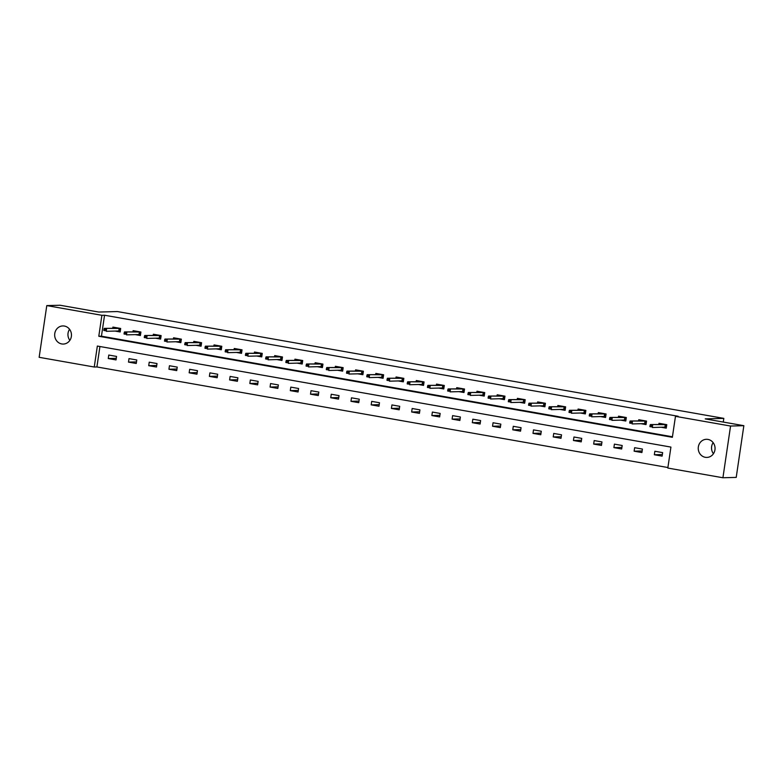 <?xml version="1.0" encoding="UTF-8"?>
<svg xmlns="http://www.w3.org/2000/svg" width="783" height="783" viewBox="0 0 783 783"><rect width="100%" height="100%" fill="white"/><g stroke="black" fill="none" stroke-linecap="round" stroke-linejoin="round"><path stroke-width="1.17" d="M64.382 326.051A9.063 8.398 88.5 0 1 71.449 335.613A9.063 8.398 88.5 0 1 63.306 344.06A9.063 8.398 88.5 0 1 61.74 343.943A9.063 8.398 88.5 0 1 54.683 334.37A9.063 8.398 88.5 0 1 62.816 325.934A9.063 8.398 88.5 0 1 64.382 326.051M707.969 439.42A9.063 8.398 88.5 0 1 715.036 448.982A9.063 8.398 88.5 0 1 706.892 457.419A9.063 8.398 88.5 0 1 705.326 457.311A9.063 8.398 88.5 0 1 698.26 447.739A9.063 8.398 88.5 0 1 706.403 439.302A9.063 8.398 88.5 0 1 707.969 439.42M46.784 305.595L60.076 305.243L98.707 312.045L117.313 311.546L723.815 418.376L705.219 418.885L743.85 425.688L736.216 477.405L722.924 477.757L667.821 468.058L670.923 447.083L97.346 346.057L94.254 367.021L39.15 357.312L46.784 305.595L101.888 315.304L98.795 336.269L672.362 437.305L675.465 416.341L730.559 426.04L722.924 477.757M99.93 346.507L96.906 366.953L667.899 467.529M96.906 366.953L94.254 367.021M723.277 422.066L723.815 418.376M662.643 452.623L654.862 451.253L654.343 454.747L662.124 456.117L662.643 452.623M642.412 449.06L634.641 447.69L634.122 451.184L641.903 452.554L642.412 449.06M622.191 445.498L614.41 444.127L613.892 447.622L621.673 448.992L622.191 445.498M601.961 441.935L594.189 440.565L593.671 444.059L601.452 445.429L601.961 441.935M581.74 438.372L573.959 437.002L573.44 440.496L581.221 441.866L581.74 438.372M561.519 434.81L553.738 433.439L553.219 436.934L561 438.304L561.519 434.81M541.288 431.247L533.507 429.877L532.998 433.371L540.769 434.741L541.288 431.247M521.067 427.684L513.286 426.314L512.767 429.808L520.548 431.179L521.067 427.684M500.836 424.122L493.055 422.751L492.546 426.246L500.317 427.616L500.836 424.122M480.615 420.559L472.834 419.189L472.315 422.683L480.096 424.053L480.615 420.559M460.384 416.996L452.603 415.626L452.094 419.12L459.875 420.491L460.384 416.996M440.163 413.434L432.382 412.064L431.864 415.558L439.645 416.928L440.163 413.434M419.933 409.871L412.161 408.501L411.643 411.995L419.424 413.365L419.933 409.871M399.712 406.308L391.931 404.938L391.412 408.432L399.193 409.803L399.712 406.308M379.481 402.746L371.71 401.376L371.191 404.87L378.972 406.24L379.481 402.746M359.26 399.183L351.479 397.813L350.96 401.307L358.741 402.677L359.26 399.183M339.029 395.621L331.258 394.25L330.739 397.744L338.52 399.115L339.029 395.621M318.808 392.058L311.027 390.688L310.508 394.182L318.289 395.552L318.808 392.058M298.587 388.495L290.806 387.125L290.287 390.619L298.069 391.989L298.587 388.495M278.356 384.933L270.575 383.562L270.066 387.056L277.838 388.427L278.356 384.933M258.136 381.37L250.354 379.99L249.836 383.494L257.617 384.864L258.136 381.37M237.905 377.798L230.124 376.427L229.615 379.931L237.386 381.301L237.905 377.798M217.684 374.235L209.903 372.865L209.384 376.369L217.165 377.739L217.684 374.235M197.453 370.672L189.672 369.302L189.163 372.806L196.944 374.176L197.453 370.672M177.232 367.11L169.451 365.739L168.932 369.243L176.713 370.613L177.232 367.11M157.001 363.547L149.23 362.177L148.711 365.671L156.492 367.041L157.001 363.547M136.78 359.984L128.999 358.614L128.481 362.108L136.262 363.478L136.78 359.984M116.55 356.422L108.778 355.051L108.26 358.545L116.041 359.916L116.55 356.422M675.465 416.341L678.117 416.262L104.55 315.236L101.447 336.201L672.44 436.777M661.136 427.254L666.255 428.154L666.773 424.66L658.992 423.29L658.836 424.337M640.905 423.691L646.024 424.592L646.543 421.097L638.762 419.727L638.615 420.774M620.684 420.128L625.803 421.029L626.322 417.535L618.541 416.164L618.384 417.212M600.453 416.566L605.572 417.466L606.091 413.972L598.31 412.602L598.163 413.649M580.232 413.003L585.351 413.904L585.87 410.409L578.089 409.039L577.932 410.086M560.002 409.44L565.13 410.341L565.639 406.847L557.858 405.477L557.711 406.524M539.781 405.878L544.899 406.778L545.418 403.284L537.637 401.914L537.481 402.961M519.55 402.315L524.679 403.216L525.187 399.721L517.416 398.351L517.26 399.399M499.329 398.753L504.448 399.653L504.966 396.159L497.185 394.789L497.029 395.836M479.098 395.19L484.227 396.09L484.736 392.596L476.964 391.226L476.808 392.273M458.877 391.627L463.996 392.528L464.515 389.034L456.734 387.663L456.577 388.711M438.646 388.065L443.775 388.965L444.294 385.471L436.513 384.101L436.356 385.148M418.425 384.502L423.544 385.402L424.063 381.908L416.282 380.538L416.135 381.585M398.204 380.939L403.323 381.84L403.842 378.346L396.061 376.975L395.904 378.023M377.974 377.377L383.093 378.277L383.611 374.783L375.83 373.413L375.683 374.46M357.753 373.814L362.872 374.714L363.39 371.22L355.609 369.85L355.453 370.897M337.522 370.251L342.651 371.152L343.16 367.658L335.378 366.287L335.232 367.335M317.301 366.689L322.42 367.589L322.939 364.095L315.158 362.725L315.001 363.772M297.07 363.126L302.199 364.026L302.708 360.532L294.937 359.162L294.78 360.209M276.849 359.563L281.968 360.464L282.487 356.97L274.706 355.599L274.549 356.647M256.618 356.001L261.747 356.901L262.256 353.407L254.485 352.037L254.328 353.084M236.397 352.438L241.516 353.339L242.035 349.844L234.254 348.474L234.097 349.521M216.167 348.875L221.295 349.776L221.804 346.282L214.033 344.911L213.876 345.959M195.946 345.313L201.065 346.213L201.583 342.719L193.802 341.349L193.646 342.396M175.725 341.75L180.844 342.651L181.362 339.156L173.581 337.786L173.425 338.833M155.494 338.187L160.613 339.088L161.132 335.594L153.351 334.224L153.204 335.271M135.273 334.625L140.392 335.525L140.911 332.031L133.13 330.661L132.973 331.708M115.042 331.062L120.161 331.963L120.68 328.469L112.899 327.098L112.752 328.146M743.85 425.688L730.559 426.04M104.55 315.236L101.888 315.304M101.447 336.201L98.795 336.269M662.359 454.531L654.343 454.747M642.138 450.969L634.122 451.184M621.908 447.406L613.892 447.622M601.687 443.844L593.671 444.059M581.456 440.281L573.44 440.496M561.235 436.718L553.219 436.934M541.004 433.156L532.998 433.371M520.783 429.593L512.767 429.808M500.552 426.03L492.546 426.246M480.331 422.468L472.315 422.683M460.101 418.905L452.094 419.12M439.88 415.342L431.864 415.558M419.659 411.78L411.643 411.995M399.428 408.207L391.412 408.432M379.207 404.645L371.191 404.87M358.976 401.082L350.96 401.307M338.755 397.519L330.739 397.744M318.524 393.957L310.508 394.182M298.303 390.394L290.287 390.619M278.073 386.831L270.066 387.056M257.852 383.269L249.836 383.494M237.621 379.706L229.615 379.931M217.4 376.143L209.384 376.369M197.169 372.581L189.163 372.806M176.948 369.018L168.932 369.243M156.727 365.455L148.711 365.671M136.496 361.893L128.481 362.108M116.275 358.33L108.26 358.545M713.44 453.729A9.063 8.398 88.5 0 1 713.147 442.64M69.853 340.36A9.063 8.398 88.5 0 1 69.56 329.271M660.979 424.278L661.077 423.662M665.932 424.513L665.462 427.724L666.294 427.87M662.604 427.215L665.462 427.724L664.894 427.156L665.266 424.64L650.36 424.562L665.579 424.455M651.407 425.463L650.105 425.238L649.9 426.637L651.202 426.862L651.407 425.463L652.699 424.973L652.327 427.498L664.894 427.156M651.202 426.862L649.9 426.637M650.36 424.562L650.105 425.238M640.758 420.716L640.846 420.099M645.711 420.951L645.241 424.161L646.073 424.308M642.383 423.652L645.241 424.161L644.673 423.593L645.045 421.078L630.139 421L645.358 420.892M631.176 421.9L629.884 421.675L629.679 423.074L630.971 423.3L631.176 421.9L632.468 421.411L632.096 423.936L644.673 423.593M630.971 423.3L629.679 423.074M630.139 421L629.884 421.675M620.528 417.153L620.625 416.536M625.48 417.388L625.01 420.598L625.842 420.745M622.162 420.089L625.01 420.598L624.442 420.031L624.814 417.515L609.908 417.437L625.128 417.329M610.955 418.337L609.654 418.112L609.448 419.512L610.75 419.737L610.955 418.337L612.247 417.848L611.875 420.363L624.442 420.031M610.75 419.737L609.448 419.512M609.908 417.437L609.654 418.112M600.307 413.59L600.395 412.974M605.259 413.825L604.789 417.036L605.621 417.182M601.931 416.527L604.789 417.036L604.222 416.468L604.593 413.953L589.687 413.874L604.907 413.767M590.725 414.775L589.433 414.55L589.227 415.949L590.519 416.174L590.725 414.775L592.017 414.285L591.645 416.801L604.222 416.468M590.519 416.174L589.227 415.949M589.687 413.874L589.433 414.55M580.076 410.028L580.174 409.411M585.028 410.263L584.558 413.473L585.39 413.62M581.71 412.964L584.558 413.473L583.991 412.905L584.363 410.39L569.456 410.312L584.676 410.204M570.504 411.212L569.202 410.987L568.996 412.387L570.298 412.612L570.504 411.212L571.796 410.723L571.424 413.238L583.991 412.905M570.298 412.612L568.996 412.387M569.456 410.312L569.202 410.987M559.855 406.465L559.943 405.848M564.807 406.7L564.337 409.91L565.169 410.057M561.48 409.401L564.337 409.91L563.77 409.343L564.142 406.827L549.235 406.749L564.455 406.641M550.273 407.649L548.981 407.424L548.775 408.824L550.067 409.049L550.273 407.649L551.565 407.16L551.193 409.675L563.77 409.343M550.067 409.049L548.775 408.824M549.235 406.749L548.981 407.424M539.624 402.902L539.722 402.286M544.586 403.137L544.107 406.348L544.948 406.494M541.259 405.839L544.107 406.348L543.539 405.78L543.911 403.265L529.014 403.186L544.234 403.079M530.052 404.087L528.76 403.862L528.545 405.261L529.846 405.486L530.052 404.087L531.344 403.597L530.972 406.113L543.539 405.78M529.846 405.486L528.545 405.261M529.014 403.186L528.76 403.862M519.403 399.34L519.491 398.723M524.356 399.575L523.886 402.785L524.718 402.932M521.028 402.276L523.886 402.785L523.318 402.217L523.69 399.702L508.784 399.624L524.003 399.516M509.831 400.524L508.529 400.299L508.324 401.699L509.616 401.924L509.831 400.524L511.123 400.035L510.751 402.55L523.318 402.217M509.616 401.924L508.324 401.699M508.784 399.624L508.529 400.299M499.182 395.777L499.27 395.161M504.135 396.012L503.655 399.222L504.497 399.369M500.807 398.713L503.655 399.222L503.087 398.655L503.459 396.139L488.563 396.061L503.782 395.953M489.6 396.961L488.308 396.736L488.093 398.136L489.395 398.361L489.6 396.961L490.892 396.472L490.52 398.987L503.087 398.655M489.395 398.361L488.093 398.136M488.563 396.061L488.308 396.736M478.951 392.214L479.039 391.598M483.904 392.449L483.434 395.66L484.266 395.806M480.576 395.151L483.434 395.66L482.866 395.092L483.238 392.577L468.332 392.498L483.551 392.391M469.379 393.399L468.077 393.174L467.872 394.573L469.174 394.798L469.379 393.399L470.671 392.909L470.299 395.425L482.866 395.092M469.174 394.798L467.872 394.573M468.332 392.498L468.077 393.174M458.73 388.652L458.818 388.035M463.683 388.887L463.203 392.097L464.045 392.244M460.355 391.588L463.203 392.097L462.636 391.529L463.007 389.014L448.111 388.936L463.33 388.828M449.148 389.836L447.856 389.611L447.651 391.011L448.943 391.236L449.148 389.836L450.44 389.347L450.068 391.862L462.636 391.529M448.943 391.236L447.651 391.011M448.111 388.936L447.856 389.611M438.5 385.089L438.597 384.473M443.452 385.324L442.982 388.534L443.814 388.681M440.124 388.025L442.982 388.534L442.415 387.967L442.786 385.451L427.88 385.373L443.1 385.265M428.927 386.273L427.626 386.048L427.42 387.448L428.722 387.673L428.927 386.273L430.219 385.784L429.847 388.299L442.415 387.967M428.722 387.673L427.42 387.448M427.88 385.373L427.626 386.048M418.279 381.527L418.367 380.91M423.231 381.761L422.751 384.972L423.593 385.119M419.903 384.463L422.751 384.972L422.184 384.404L422.556 381.889L407.659 381.81L422.879 381.703M408.697 382.711L407.405 382.486L407.199 383.885L408.491 384.11L408.697 382.711L409.989 382.221L409.617 384.737L422.184 384.404M408.491 384.11L407.199 383.885M407.659 381.81L407.405 382.486M398.048 377.964L398.146 377.347M403 378.199L402.531 381.409L403.362 381.556M399.682 380.9L402.531 381.409L401.963 380.841L402.335 378.326L387.428 378.248L402.648 378.14M388.476 379.148L387.174 378.923L386.968 380.323L388.27 380.548L388.476 379.148L389.768 378.659L389.396 381.174L401.963 380.841M388.27 380.548L386.968 380.323M387.428 378.248L387.174 378.923M377.827 374.401L377.915 373.785M382.779 374.636L382.31 377.846L383.141 377.993M379.452 377.337L382.31 377.846L381.742 377.279L382.114 374.763L367.207 374.685L382.427 374.577M368.245 375.586L366.953 375.36L366.747 376.76L368.039 376.985L368.245 375.586L369.537 375.096L369.165 377.612L381.742 377.279M368.039 376.985L366.747 376.76M367.207 374.685L366.953 375.36M357.596 370.839L357.694 370.222M362.549 371.073L362.079 374.284L362.911 374.431M359.231 373.775L362.079 374.284L361.511 373.716L361.883 371.201L346.977 371.122L362.196 371.015M348.024 372.023L346.722 371.798L346.517 373.197L347.818 373.422L348.024 372.023L349.316 371.534L348.944 374.049L361.511 373.716M347.818 373.422L346.517 373.197M346.977 371.122L346.722 371.798M337.375 367.276L337.463 366.659M342.328 367.511L341.858 370.711L342.69 370.868M339 370.212L341.858 370.711L341.29 370.153L341.662 367.638L326.756 367.56L341.975 367.452M327.793 368.46L326.501 368.235L326.296 369.635L327.588 369.86L327.793 368.46L329.085 367.971L328.713 370.486L341.29 370.153M327.588 369.86L326.296 369.635M326.756 367.56L326.501 368.235M317.144 363.713L317.242 363.097M322.097 363.948L321.627 367.149L322.459 367.305M318.779 366.65L321.627 367.149L321.059 366.591L321.431 364.075L306.525 363.997L321.744 363.889M307.572 364.898L306.27 364.672L306.065 366.072L307.367 366.297L307.572 364.898L308.864 364.408L308.492 366.924L321.059 366.591M307.367 366.297L306.065 366.072M306.525 363.997L306.27 364.672M296.923 360.151L297.011 359.534M301.876 360.386L301.406 363.586L302.238 363.743M298.548 363.087L301.406 363.586L300.838 363.028L301.21 360.513L286.304 360.434L301.524 360.327M287.341 361.335L286.049 361.11L285.844 362.509L287.136 362.735L287.341 361.335L288.633 360.846L288.271 363.361L300.838 363.028M287.136 362.735L285.844 362.509M286.304 360.434L286.049 361.11M276.693 356.588L276.791 355.971M281.655 356.823L281.175 360.023L282.017 360.18M278.327 359.524L281.175 360.023L280.608 359.466L280.98 356.95L266.083 356.872L281.303 356.764M267.12 357.772L265.829 357.547L265.613 358.947L266.915 359.172L267.12 357.772L268.412 357.283L268.04 359.798L280.608 359.466M266.915 359.172L265.613 358.947M266.083 356.872L265.829 357.547M256.472 353.025L256.56 352.409M261.424 353.26L260.954 356.461L261.786 356.617M258.096 355.962L260.954 356.461L260.387 355.903L260.759 353.387L245.852 353.309L261.072 353.202M246.899 354.21L245.598 353.985L245.392 355.384L246.684 355.609L246.899 354.21L248.191 353.72L247.82 356.236L260.387 355.903M246.684 355.609L245.392 355.384M245.852 353.309L245.598 353.985M236.251 349.463L236.339 348.846M241.203 349.698L240.724 352.898L241.565 353.045M237.875 352.399L240.724 352.898L240.156 352.34L240.528 349.825L225.631 349.747L240.851 349.639M226.669 350.647L225.377 350.422L225.171 351.821L226.463 352.047L226.669 350.647L227.961 350.158L227.589 352.673L240.156 352.34M226.463 352.047L225.171 351.821M225.631 349.747L225.377 350.422M216.02 345.9L216.108 345.283M220.972 346.135L220.503 349.335L221.335 349.482M217.645 348.836L220.503 349.335L219.935 348.778L220.307 346.262L205.4 346.184L220.62 346.076M206.448 347.084L205.146 346.859L204.94 348.259L206.242 348.484L206.448 347.084L207.74 346.595L207.368 349.11L219.935 348.778M206.242 348.484L204.94 348.259M205.4 346.184L205.146 346.859M195.799 342.337L195.887 341.721M200.751 342.572L200.272 345.773L201.114 345.92M197.424 345.274L200.272 345.773L199.704 345.215L200.076 342.7L185.179 342.621L200.399 342.514M186.217 343.522L184.925 343.297L184.719 344.696L186.011 344.921L186.217 343.522L187.509 343.032L187.137 345.548L199.704 345.215M186.011 344.921L184.719 344.696M185.179 342.621L184.925 343.297M175.568 338.775L175.666 338.158M180.521 339.01L180.051 342.21L180.883 342.357M177.193 341.711L180.051 342.21L179.483 341.652L179.855 339.137L164.949 339.059L180.168 338.951M165.996 339.959L164.694 339.734L164.489 341.134L165.79 341.359L165.996 339.959L167.288 339.47L166.916 341.985L179.483 341.652M165.79 341.359L164.489 341.134M164.949 339.059L164.694 339.734M155.347 335.212L155.435 334.595M160.3 335.447L159.83 338.647L160.662 338.794M156.972 338.148L159.83 338.647L159.262 338.09L159.624 335.574L144.728 335.496L159.947 335.388M145.765 336.396L144.473 336.171L144.268 337.571L145.56 337.796L145.765 336.396L147.057 335.907L146.685 338.422L159.262 338.09M145.56 337.796L144.268 337.571M144.728 335.496L144.473 336.171M135.116 331.649L135.214 331.033M140.069 331.884L139.599 335.085L140.431 335.232M136.751 334.586L139.599 335.085L139.031 334.527L139.403 332.012L124.497 331.933L139.717 331.826M125.544 332.834L124.243 332.609L124.037 334.008L125.339 334.233L125.544 332.834L126.836 332.344L126.464 334.86L139.031 334.527M125.339 334.233L124.037 334.008M124.497 331.933L124.243 332.609M114.895 328.087L114.984 327.47M119.848 328.322L119.378 331.522L120.21 331.669M116.52 331.023L119.378 331.522L118.81 330.964L119.182 328.449L104.276 328.371L119.496 328.263M105.313 329.271L104.022 329.046L103.816 330.446L105.108 330.671L105.313 329.271L106.605 328.782L106.234 331.297L118.81 330.964M105.108 330.671L103.816 330.446M104.276 328.371L104.022 329.046"/></g></svg>
